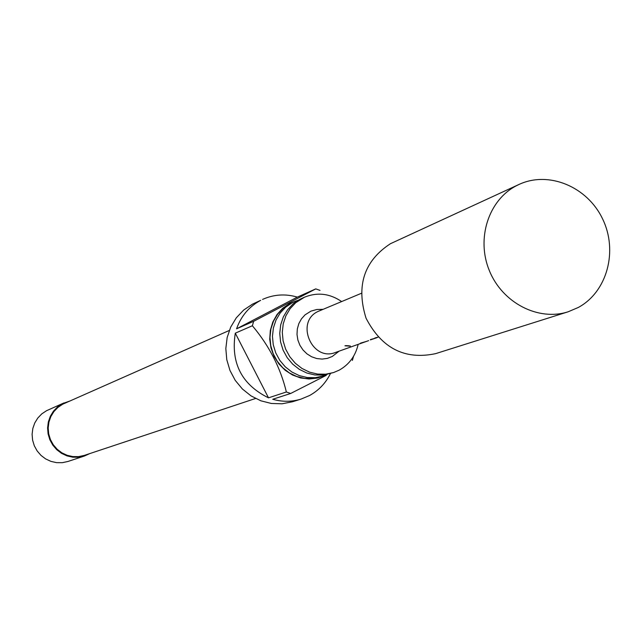 <?xml version="1.0" encoding="UTF-8"?>
<svg xmlns="http://www.w3.org/2000/svg" width="642" height="642" viewBox="0 0 642 642"><rect width="100%" height="100%" fill="white"/><g stroke="black" fill="none" stroke-linecap="round" stroke-linejoin="round"><path stroke-width="0.96" d="M350.339 346.166L344.931 345.805L350.323 345.974M333.631 372.537L323.014 375.105L314.869 374.968L306.868 373.034L299.357 369.383L292.696 364.166L287.183 357.642L283.074 350.091L280.554 341.865L279.752 333.342L280.682 324.908L283.315 316.947L287.528 309.829L293.113 303.875L299.822 299.341L304.517 297.182L295.697 302.735L290.096 308.714L285.875 315.856L283.234 323.841L282.295 332.299L283.106 340.854L285.634 349.104L289.759 356.679L295.288 363.236L301.973 368.46L309.5 372.127L317.533 374.069L325.703 374.206L333.631 372.537L339.257 370.113C349.208 364.495 355.507 355.909 358.164 344.361M298.257 300.207L292.359 302.639L285.714 307.133L280.169 313.031L275.996 320.085L273.388 327.966L272.457 336.32L273.251 344.762L275.747 352.907L279.816 360.387L285.273 366.847L291.877 372.007L299.316 375.626L307.253 377.536L315.326 377.665L323.167 376.011L328.247 373.869M296.572 300.777L289.686 303.505L282.729 308.256L277.007 314.54L272.802 322.059L270.33 330.429L269.72 339.249L271.012 348.068L274.126 356.454L278.925 363.974L285.152 370.257L292.503 375L300.6 377.953L309.059 378.997L317.437 378.058L325.325 375.217M353.525 356.35L352.37 360.427M330.445 373.588C325.671 383.178 318.689 390.505 309.484 395.552L301.066 399.091C291.749 401.932 282.303 401.988 272.73 399.276L290.69 393.466L286.364 391.989L268.5 397.839C241.713 384.614 230.638 363.059 235.293 333.174L252.37 325.751L253.662 321.297L315.76 288.892L320.029 290.401M253.662 321.297L236.561 328.824C241.087 316.041 249.12 306.555 260.66 300.352L252.491 304.147L243.663 310.062L236.28 317.838L230.695 327.123L227.156 337.515L225.832 348.534L226.778 359.689L229.972 370.474L235.253 380.393L242.395 388.996L251.054 395.905L260.853 400.801L271.325 403.465L282.023 403.794L292.439 401.78L301.066 399.091M262.554 299.421C273.773 294.389 285.369 293.619 297.35 297.11L315.76 288.892M294.429 301.644L289.823 303.762L283.194 308.24L277.665 314.123L273.508 321.152L270.9 329.009L269.977 337.339L270.772 345.749L273.251 353.87L277.304 361.318L282.753 367.762L289.333 372.898L296.748 376.501L304.661 378.411L312.71 378.539L323.167 376.011M341.624 301.539C329.739 293.474 317.373 292.022 304.517 297.182M255.564 398.481L84.295 455.411L78.645 456.631L72.843 456.59L67.161 455.306L61.849 452.827L57.154 449.256L53.286 444.77L50.421 439.569L48.696 433.88L48.19 427.973L48.92 422.107L50.854 416.562L53.896 411.586L57.916 407.397L62.731 404.187L229.29 330.461M63.951 402.927L46.561 410.695L41.778 413.873L37.79 418.03L34.756 422.966L32.83 428.463L32.1 434.273L32.598 440.131L34.307 445.773L37.14 450.925L40.976 455.379L45.63 458.91L50.903 461.373L56.544 462.649L62.298 462.681L67.916 461.486L84.455 456.005L78.685 457.232L72.763 457.192L66.953 455.876L61.528 453.332L56.737 449.689L52.788 445.107L49.867 439.786L48.102 433.976L47.588 427.941L48.335 421.954L50.317 416.289L53.43 411.201L57.539 406.924L62.451 403.641L69.448 401.162M89.711 453.613L84.455 456.005M518.985 184.463L390.448 243.703C364.078 260.917 355.941 285.746 366.036 318.175C381.653 348.309 404.837 360.138 435.605 353.646L568.17 311.779L578.29 307.47C607.172 291.917 618.238 250.91 602.589 218.906C587.342 186.702 548.725 170.555 518.985 184.463L516.449 185.707C488.522 200.023 476.043 238.672 489.397 270.731C502.421 302.92 538.357 321.449 568.17 311.779M361.245 293.362L317.854 311.53C294.959 322.228 312.173 362.024 335.541 352.434L356.366 344.987M339.104 351.158L332.275 356.47L327.348 358.388L322.083 359.095L316.755 358.549L311.627 356.775L306.956 353.862L302.976 349.954L299.894 345.26L297.872 340.003L297.005 334.45L297.334 328.889L298.843 323.592L301.459 318.841L305.046 314.861L310.977 311.113L316.771 309.508L322.942 309.324M360.595 343.101L366.133 341.504M370.322 339.626L376.068 337.957M366.975 341.223L355.62 345.268M358.806 344.136L360.692 343.358M377.031 337.636L370.418 339.899M378.09 337.122L374.904 337.989L376.974 337.66M286.364 391.989C280.546 367.898 269.215 345.813 252.37 325.751M326.28 375.337L290.69 393.466M236.561 328.824L297.35 297.11M268.5 397.839L235.293 333.174M345.637 345.613L348.951 345.797M366.927 341.239L368.66 340.621"/></g></svg>
